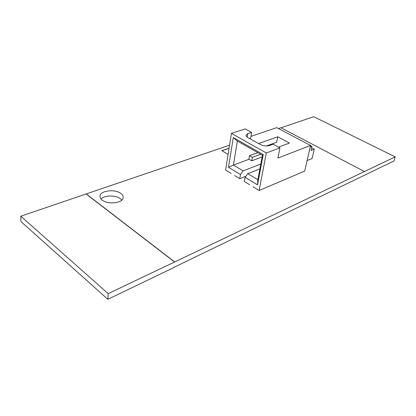 <?xml version="1.0" encoding="UTF-8"?>
<svg xmlns="http://www.w3.org/2000/svg" width="416" height="416" viewBox="0 0 416 416"><rect width="100%" height="100%" fill="white"/><g stroke="black" fill="none" stroke-linecap="round" stroke-linejoin="round"><path stroke-width="0.62" d="M102.175 200.086C100.656 198.905 99.923 197.631 99.97 196.264C99.83 190.632 114.941 188.713 120.843 193.471C122.47 194.688 123.25 196.019 123.183 197.465C123.37 202.987 108.04 205 102.175 200.086M100.994 198.973C104.551 195.13 115.804 195.031 120.479 198.744L121.852 200.039M173.753 267.436L393.968 160.956L395.2 156.879L313.742 116.693L281.034 127.8M20.8 216.195L108.202 293.639L107.843 299.307L20.909 221.546L20.8 216.195L229.564 145.163M108.202 293.639L395.2 156.879M173.872 267.53L107.843 299.307M364.338 171.47L280.904 127.733L278.481 128.554M229.081 148.205L221.837 150.696L228.103 154.393M174.574 261.856L86.154 193.846M174.554 262.018L86.148 193.996M229.06 148.335L221.972 150.779M257.816 152.641L249.506 155.688L248.893 159.156L251.768 160.826L262.127 156.936M260.692 154.274L252.392 157.352L249.506 155.688M252.392 157.352L251.768 160.826M278.486 147.118L289.458 143.057L277.758 136.786L276.676 142.256L266.37 145.974M307.096 160.576L312.083 158.527L314.236 149.209L310.986 150.493L311.912 146.437L310.476 145.683M314.236 149.209L311.6 147.815M259.88 168.906L247.796 173.659L245.107 177.32L244.369 181.485L249.631 184.699M260.79 164.055L243.142 170.877L240.464 174.512L228.514 167.284L233.277 137.587L263.25 154.549L257.54 184.844L245.107 177.32M245.913 176.223L239.746 178.667L240.464 174.512M249.044 159.245L233.423 165.053L243.142 170.877M247.796 173.659L257.852 179.686L262.444 155.267L237.37 141.04L233.423 165.053L228.514 167.284M269.24 144.94L269.105 145.642M253.172 186.862L259.147 190.507L304.72 171.044L310.534 145.434L277.888 158.08L279.937 147.914L273.14 144.191L269.376 145.553C266.432 146.344 263.349 145.959 260.114 144.409L248.123 137.738C246.667 136.9 245.991 136.037 246.1 135.158L247.816 133.661L251.623 132.402L250.619 138.122L249.496 138.502M277.758 136.786L258.565 143.551M311.912 146.437L310.149 147.124M239.746 178.667L234.608 175.526M237.37 141.04L233.277 137.587M262.444 155.267L263.25 154.549M257.852 179.686L257.54 184.844M259.147 190.507L266.308 152.984L279.937 147.914M251.623 132.402L245.258 128.918L231.431 133.375L266.308 152.984M310.534 145.434L276.77 127.655L250.926 136.365M231.431 133.375L225.623 170.045L231.218 173.456M247.218 137.145L247.816 133.661"/></g></svg>
